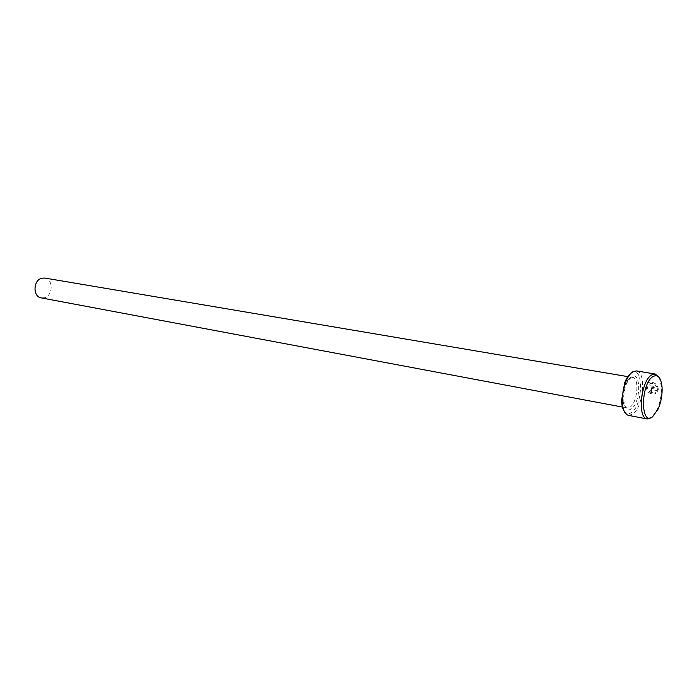 <?xml version="1.0" encoding="UTF-8"?>
<svg xmlns="http://www.w3.org/2000/svg" width="697" height="697" viewBox="0 0 697 697"><rect width="100%" height="100%" fill="white"/><g stroke="black" fill="none" stroke-linecap="round" stroke-linejoin="round"><path stroke-width="0.52" stroke-dasharray="3.48 2.61" d="M654.988 392.298L655.755 393.343L654.248 394.005C649.465 394.302 646.799 391.932 646.232 386.896C646.311 384.404 647.417 382.871 649.56 382.296C653.934 381.982 656.818 384.012 658.203 388.377L649.813 386.931L649.787 385.763L656.644 386.948C655.093 384.239 652.932 383.054 650.144 383.385L647.426 387.105C647.922 391.104 650.074 392.986 653.891 392.751L654.013 392.672C650.196 392.908 648.044 391.017 647.548 387.018L650.266 383.306C653.045 382.975 655.215 384.16 656.766 386.861L649.909 385.685L649.935 386.844L658.325 388.299C656.94 383.934 654.065 381.904 649.682 382.217C647.539 382.792 646.433 384.326 646.354 386.809C646.921 391.845 649.595 394.214 654.37 393.918L655.877 393.256L655.11 392.211M651.503 390.851L651.399 392.097L649.743 389.919L650.893 388.447L658.195 389.571L656.696 392.603L655.903 391.566L656.626 390.512L651.573 389.623L650.937 390.128L651.503 390.851L651.451 389.553L656.748 390.425L656.025 391.479L656.818 392.516L658.317 389.484L651.024 388.36L649.865 389.841L651.529 392.019L651.625 390.764M631.073 373.191L631.421 372.956C643.767 364.383 643.418 405.358 631.238 412.737C628.52 414.506 626.194 414.062 624.251 411.396M628.494 415.377L632.545 414.297C643.357 407.876 646.668 371.597 636.431 370.917M659.284 377.608L661.322 386.243C661.732 394.354 660.338 402.143 657.158 409.601L651.93 417.285M44.8 278.051C53.442 279.018 53.181 295.589 44.53 297.706L41.262 297.898M629.949 407.231C637.398 402.892 639.698 377.896 632.641 377.434L630.071 378.079C622.56 382.104 620.147 407.501 627.195 407.954L629.949 407.231M631.404 376.972C621.358 382.627 621.306 416.457 631.255 408.79C641.031 402.918 641.292 370.02 631.404 376.972M662.063 387.114L661.322 386.243M658.142 409.043L657.158 409.601M627.84 376.624L632.641 377.434L630.567 378.07C621.646 385.955 622.43 407.867 627.195 407.954L622.883 407.144"/><path stroke-width="1.05" d="M655.232 374.019L636.431 370.917L632.763 371.832C630.044 373.627 627.657 377.086 625.601 382.2L623.031 391.461L622.238 401.045C622.613 409.496 624.695 414.279 628.494 415.377L647.217 418.975C637.171 418.383 640.865 380.832 651.625 374.96L655.232 374.019L659.284 377.608M652.566 416.789L658.142 409.043C661.131 402.038 662.438 394.729 662.063 387.114C661.026 377.6 657.994 374.08 652.976 376.546C640.569 383.742 640.299 426.677 652.566 416.789M651.93 417.285L647.217 418.975M622.883 407.144L41.262 297.898C32.698 296.844 33.081 280.203 41.75 278.234L44.8 278.051L627.84 376.624M624.251 411.396C622.595 408.895 621.707 405.201 621.567 400.305L624.712 382.67C626.533 378.123 628.659 374.96 631.073 373.191M621.567 400.305L622.238 401.045M624.712 382.67L625.601 382.2"/></g></svg>
